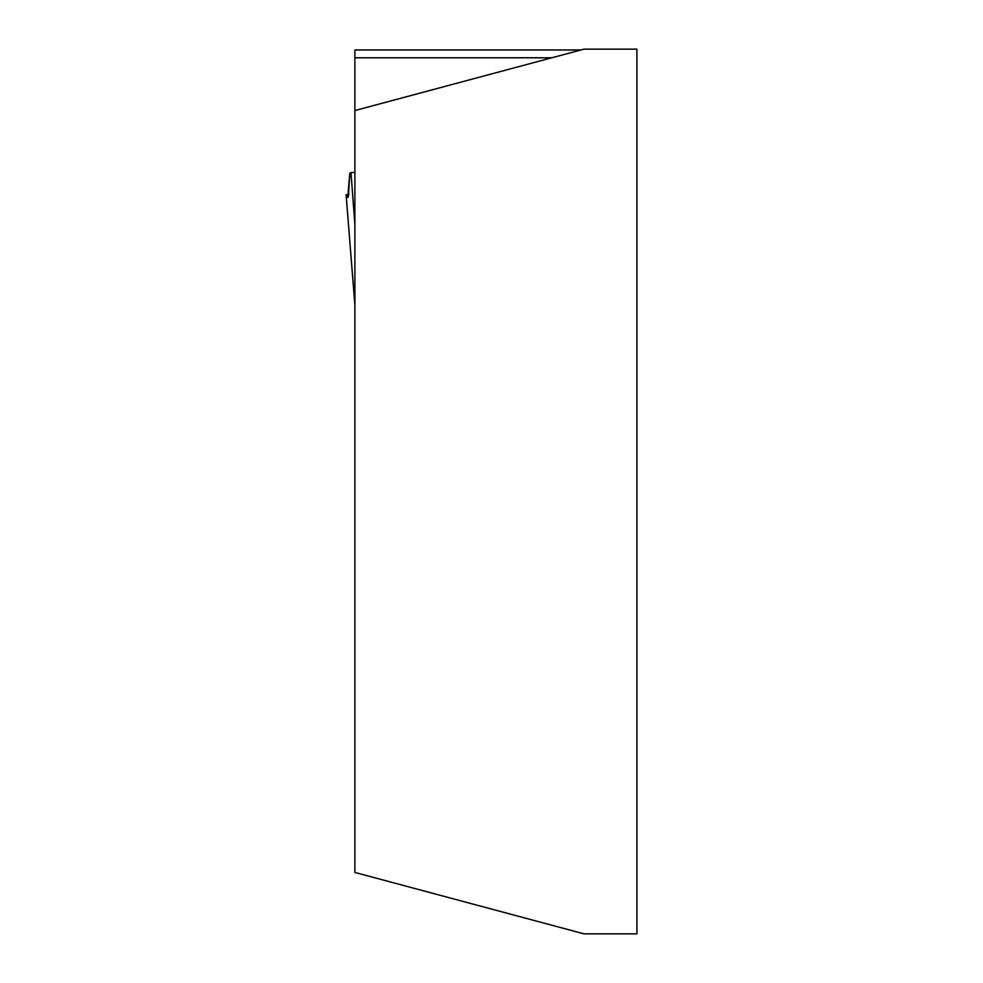 <?xml version="1.0" encoding="UTF-8"?>
<svg xmlns="http://www.w3.org/2000/svg" width="983" height="983" viewBox="0 0 983 983"><rect width="100%" height="100%" fill="white"/><g stroke="black" fill="none" stroke-linecap="round" stroke-linejoin="round"><path stroke-width="1.47" d="M354.888 110.551L584.025 49.15L636.91 49.15L636.91 933.85L584.025 933.85L354.888 872.449L354.888 49.973L580.941 49.973M354.888 224.874L350.992 172.467L349.715 173.598L347.785 197.436L346.114 194.843L348.977 193.835M350.992 172.467L354.888 172.467M354.888 304.877L346.114 194.843L347.54 197.35L348.437 196.563L349.53 176.989L351.287 176.989M551.77 57.788L354.888 57.788M347.785 197.436L347.11 197.436M346.09 194.781L354.802 304.03"/></g></svg>
